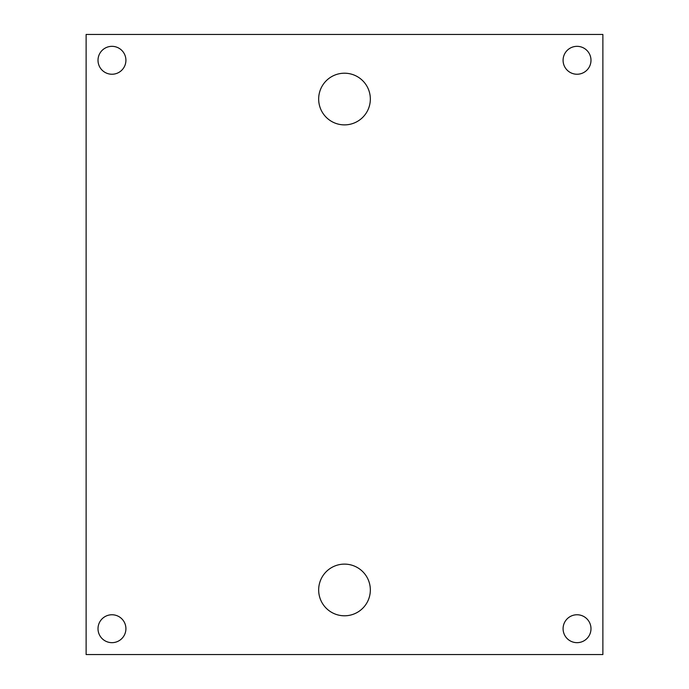 <?xml version="1.0" encoding="UTF-8"?>
<svg xmlns="http://www.w3.org/2000/svg" width="689" height="689" viewBox="0 0 689 689"><rect width="100%" height="100%" fill="white"/><g stroke="black" fill="none" stroke-linecap="round" stroke-linejoin="round"><path stroke-width="0.52" stroke-dasharray="3.44 2.58" d="M86.125 34.45L86.125 654.55L602.875 654.55L602.875 34.45L86.125 34.45M370.337 589.956A25.837 25.837 0 0 0 331.581 567.581A25.837 25.837 0 0 0 331.581 612.332A25.837 25.837 0 0 0 370.337 589.956M370.337 99.044A25.837 25.837 0 0 0 331.581 76.668A25.837 25.837 0 0 0 331.581 121.419A25.837 25.837 0 0 0 370.337 99.044M590.99 628.712A13.952 13.952 0 0 0 570.061 616.629A13.952 13.952 0 0 0 570.061 640.796A13.952 13.952 0 0 0 590.99 628.712M125.915 628.712A13.952 13.952 0 0 0 104.986 616.629A13.952 13.952 0 0 0 104.986 640.796A13.952 13.952 0 0 0 125.915 628.712M590.99 60.287A13.952 13.952 0 0 0 570.061 48.204A13.952 13.952 0 0 0 570.061 72.371A13.952 13.952 0 0 0 590.99 60.287M125.915 60.287A13.952 13.952 0 0 0 104.986 48.204A13.952 13.952 0 0 0 104.986 72.371A13.952 13.952 0 0 0 125.915 60.287"/><path stroke-width="1.03" d="M86.125 34.45L86.125 654.55L602.875 654.55L602.875 34.45L86.125 34.45M370.337 589.956A25.837 25.837 0 0 0 331.581 567.581A25.837 25.837 0 0 0 331.581 612.332A25.837 25.837 0 0 0 370.337 589.956M370.337 99.044A25.837 25.837 0 0 0 331.581 76.668A25.837 25.837 0 0 0 331.581 121.419A25.837 25.837 0 0 0 370.337 99.044M590.99 628.712A13.952 13.952 0 0 0 570.061 616.629A13.952 13.952 0 0 0 570.061 640.796A13.952 13.952 0 0 0 590.99 628.712M125.915 628.712A13.952 13.952 0 0 0 104.986 616.629A13.952 13.952 0 0 0 104.986 640.796A13.952 13.952 0 0 0 125.915 628.712M590.99 60.287A13.952 13.952 0 0 0 570.061 48.204A13.952 13.952 0 0 0 570.061 72.371A13.952 13.952 0 0 0 590.99 60.287M125.915 60.287A13.952 13.952 0 0 0 104.986 48.204A13.952 13.952 0 0 0 104.986 72.371A13.952 13.952 0 0 0 125.915 60.287"/></g></svg>

